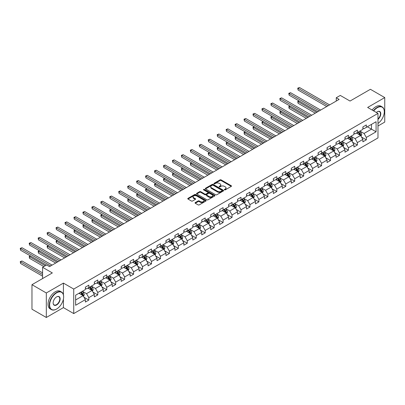 <?xml version="1.0" encoding="UTF-8"?>
<svg xmlns="http://www.w3.org/2000/svg" width="405" height="405" viewBox="0 0 405 405"><rect width="100%" height="100%" fill="white"/><g stroke="black" fill="none" stroke-linecap="round" stroke-linejoin="round"><path stroke-width="0.61" d="M224.497 189.849A0.557 0.324 0 0 0 225.286 189.849L231.27 186.396A0.795 0.461 0 0 0 231.503 186.067A0.795 0.461 0 0 0 231.27 185.743L221.135 179.891A0.795 0.461 0 0 0 220.006 179.891L214.022 183.344A0.557 0.324 0 0 0 214.812 183.799L215.587 183.354A2.546 1.473 0 0 1 219.191 183.354L220.036 183.84A2.546 1.473 0 0 1 220.781 184.882A2.546 1.473 0 0 1 220.036 185.92L219.262 186.371A0.557 0.324 0 0 0 220.052 186.827L220.826 186.376A2.546 1.473 0 0 1 224.431 186.376L225.271 186.867A2.546 1.473 0 0 1 226.02 187.905A2.546 1.473 0 0 1 225.271 188.948L224.497 189.393A0.557 0.324 0 0 0 224.497 189.849L224.497 189.393M195.281 202.586A0.795 0.461 0 0 0 195.048 202.915A0.795 0.461 0 0 0 195.281 203.239L198.126 204.879A0.795 0.461 0 0 0 199.25 204.879L205.897 201.042A0.795 0.461 0 0 0 206.13 200.718A0.795 0.461 0 0 0 205.897 200.394L195.762 194.542A0.795 0.461 0 0 0 194.633 194.542L187.986 198.379A0.795 0.461 0 0 0 187.753 198.703A0.795 0.461 0 0 0 187.986 199.027L191.423 201.012A0.795 0.461 0 0 0 192.547 201.012L195.392 199.371A0.795 0.461 0 0 0 195.625 199.042A0.795 0.461 0 0 0 195.392 198.718L193.691 197.736A2.131 1.23 0 0 1 193.064 196.865A2.131 1.23 0 0 1 194.38 195.726A2.131 1.23 0 0 1 196.703 195.995L203.376 199.847A2.131 1.23 0 0 1 204.004 200.718A2.131 1.23 0 0 1 202.687 201.857A2.131 1.23 0 0 1 200.364 201.589L199.25 200.946A0.795 0.461 0 0 0 198.126 200.946L195.281 202.586L195.281 203.239L198.126 201.609L198.126 200.946M377.981 126.001L384.75 122.092L384.75 97.575L370.403 89.292L350.036 101.053L340.281 95.423L336.261 97.742L339.132 99.397L49.471 266.632L46.6 264.976L42.581 267.295L42.581 278.559M63.413 294.734L63.413 283.1L46.312 292.972L31.97 284.69L52.336 272.93L42.581 267.295M63.413 283.1L73.74 289.059L377.981 113.41L377.981 137.928L73.74 313.576L73.74 289.059M384.75 97.575L367.649 107.447L377.981 113.41M215.642 194.77A0.795 0.461 0 0 0 216.766 194.77L223.413 190.932A0.795 0.461 0 0 0 223.646 190.603A0.795 0.461 0 0 0 223.413 190.279L213.278 184.427A0.795 0.461 0 0 0 212.149 184.427L205.502 188.264A0.795 0.461 0 0 0 205.269 188.588A0.795 0.461 0 0 0 205.502 188.912L215.642 194.77M203.786 189.97A0.557 0.324 0 0 1 204.348 190.046L214.645 195.995L208.008 199.822A0.795 0.461 0 0 1 206.884 199.822L196.744 193.97L199.589 192.34L199.589 191.676L196.744 193.322A0.795 0.461 0 0 0 196.511 193.646A0.795 0.461 0 0 0 196.744 193.97L196.744 193.322M199.589 192.34A0.795 0.461 0 0 1 200.718 192.34L200.718 191.676A0.795 0.461 0 0 0 199.589 191.676M200.718 191.676L204.829 194.051A0.795 0.461 0 0 0 205.953 194.051L207.841 192.962A0.795 0.461 0 0 0 208.074 192.638A0.795 0.461 0 0 0 207.841 192.314L203.563 189.839A0.557 0.324 0 0 1 204.348 189.388L214.655 195.337A0.795 0.461 0 0 1 214.888 195.661A0.795 0.461 0 0 1 214.655 195.985L214.655 195.337M46.312 292.972L46.312 317.485L31.97 309.202L31.97 284.69M84.043 297.295L88.832 300.059L88.832 297.64L94.34 294.46L94.34 296.88L97.782 294.891L97.782 292.476L103.295 289.292L103.295 291.711L106.738 289.722L106.738 287.307L112.246 284.123L112.246 286.543L115.688 284.558L115.688 282.138L121.196 278.959L121.196 281.374L124.639 279.389L124.639 276.969L130.147 273.79L130.147 276.205L133.589 274.22L133.589 271.801L139.097 268.621L139.097 271.041L142.54 269.052L142.54 266.632L148.053 263.452L148.053 265.872L151.495 263.883L151.495 261.463L157.003 258.284L157.003 260.704L160.446 258.714L160.446 256.294L165.954 253.115L165.954 255.535L169.396 253.545L169.396 251.13L174.904 247.946L174.904 250.366L178.347 248.376L178.347 245.962L183.855 242.782L183.855 245.197L187.297 243.213L187.297 240.793L192.81 237.613L192.81 240.028L196.253 238.044L196.253 235.624L201.761 232.445L201.761 234.865L205.203 232.875L205.203 230.455L210.711 227.276L210.711 229.696L214.154 227.706L214.154 225.286L219.662 222.107L219.662 224.527L223.104 222.537L223.104 220.118L228.612 216.938L228.612 219.358L232.055 217.369L232.055 214.954L237.568 211.769L237.568 214.189L241.01 212.2L241.01 209.785L246.518 206.601L246.518 209.02L249.961 207.036L249.961 204.616L255.469 201.437L255.469 203.852L258.911 201.867L258.911 199.447L264.419 196.268L264.419 198.683L267.862 196.698L267.862 194.278L273.37 191.099L273.37 193.519L276.817 191.53L276.817 189.11L282.325 185.93L282.325 188.35L285.768 186.361L285.768 183.941L291.276 180.762L291.276 183.181L294.718 181.192L294.718 178.777L300.226 175.593L300.226 178.013L303.669 176.023L303.669 173.608L309.177 170.424L309.177 172.844L312.619 170.859L312.619 168.44L318.127 165.26L318.127 167.675L321.575 165.691L321.575 163.271L327.083 160.091L327.083 162.506L330.526 160.522L330.526 158.102L336.034 154.923L336.034 157.343L339.476 155.353L339.476 152.933L344.984 149.754L344.984 152.174L348.427 150.184L348.427 147.764L353.935 144.585L353.935 147.005L357.377 145.015L357.377 142.595L362.885 139.416L362.885 141.836L366.333 139.846L366.333 137.432L376.083 131.797L376.083 121.728L371.496 124.376L371.496 129.149L376.083 131.797M88.832 300.059L85.389 302.049L85.389 299.629L75.634 305.264L75.634 295.189L85.389 289.56L85.389 287.14L88.832 285.15L88.832 287.57L94.34 284.391L94.34 281.971L97.782 279.982L97.782 282.401L103.295 279.222L103.295 276.802L106.738 274.818L106.738 277.233L112.246 274.053L112.246 271.633L115.688 269.649L115.688 272.064L121.196 268.885L121.196 266.465L124.639 264.48L124.639 266.9L130.147 263.716L130.147 261.301L133.589 259.311L133.589 261.731L139.097 258.547L139.097 256.132L142.54 254.143L142.54 256.562L148.053 253.383L148.053 250.963L151.495 248.974L151.495 251.394L157.003 248.214L157.003 245.794L160.446 243.805L160.446 246.225L165.954 243.046L165.954 240.626L169.396 238.636L169.396 241.056L174.904 237.877L174.904 235.457L178.347 233.472L178.347 235.887L183.855 232.708L183.855 230.288L187.297 228.304L187.297 230.718L192.81 227.539L192.81 225.124L196.253 223.135L196.253 225.555L201.761 222.37L201.761 219.956L205.203 217.966L205.203 220.386L210.711 217.207L210.711 214.787L214.154 212.797L214.154 215.217L219.662 212.038L219.662 209.618L223.104 207.628L223.104 210.048L228.612 206.869L228.612 204.449L232.055 202.459L232.055 204.879L237.568 201.7L237.568 199.28L241.01 197.296L241.01 199.711L246.518 196.531L246.518 194.111L249.961 192.127L249.961 194.542L255.469 191.362L255.469 188.943L258.911 186.958L258.911 189.378L264.419 186.194L264.419 183.779L267.862 181.789L267.862 184.209L273.37 181.025L273.37 178.61L276.817 176.62L276.817 179.04L282.325 175.861L282.325 173.441L285.768 171.452L285.768 173.872L291.276 170.692L291.276 168.272L294.718 166.283L294.718 168.703L300.226 165.523L300.226 163.104L303.669 161.119L303.669 163.534L309.177 160.355L309.177 157.935L312.619 155.95L312.619 158.365L318.127 155.186L318.127 152.766L321.575 150.781L321.575 153.201L327.083 150.017L327.083 147.602L330.526 145.613L330.526 148.033L336.034 144.848L336.034 142.433L339.476 140.444L339.476 142.864L344.984 139.685L344.984 137.265L348.427 135.275L348.427 137.695L353.935 134.516L353.935 132.096L357.377 130.106L357.377 132.526L362.885 129.347L362.885 126.927L366.333 124.937L366.333 127.357L376.083 121.728M87.915 288.102L92.046 290.486L86.538 293.666L82.407 291.281M85.389 288.233L86.538 288.897L88.832 287.57M86.538 293.666L88.832 297.64M92.046 290.486L94.34 294.46M96.866 282.933L100.997 285.317L95.489 288.497L91.358 286.112M94.34 283.065L95.489 283.728L97.782 282.401M95.489 288.497L97.782 292.476M100.997 285.317L103.295 289.292M105.816 277.764L109.947 280.149L104.439 283.328L100.308 280.943M103.295 277.896L104.439 278.559L106.738 277.233M104.439 283.328L106.738 287.307M109.947 280.149L112.246 284.123M114.767 272.595L118.903 274.98L113.39 278.164L109.259 275.775M112.246 272.727L113.39 273.39L115.688 272.064M113.39 278.164L115.688 282.138M118.903 274.98L121.196 278.959M123.722 267.427L127.853 269.811L122.345 272.995L118.214 270.606M121.196 267.558L122.345 268.221L124.639 266.9M122.345 272.995L124.639 276.969M127.853 269.811L130.147 273.79M132.673 262.258L136.804 264.647L131.296 267.826L127.165 265.442M130.147 262.394L131.296 263.053L133.589 261.731M131.296 267.826L133.589 271.801M136.804 264.647L139.097 268.621M141.623 257.094L145.754 259.478L140.246 262.658L136.115 260.273M139.097 257.226L140.246 257.889L142.54 256.562M140.246 262.658L142.54 266.632M145.754 259.478L148.053 263.452M150.574 251.925L154.705 254.31L149.197 257.489L145.066 255.104M148.053 252.057L149.197 252.72L151.495 251.394M149.197 257.489L151.495 261.463M154.705 254.31L157.003 258.284M159.524 246.756L163.66 249.141L158.147 252.32L154.016 249.936M157.003 246.888L158.147 247.551L160.446 246.225M158.147 252.32L160.446 256.294M163.66 249.141L165.954 253.115M168.48 241.588L172.611 243.972L167.103 247.151L162.972 244.767M165.954 241.719L167.103 242.382L169.396 241.056M167.103 247.151L169.396 251.13M172.611 243.972L174.904 247.946M177.43 236.419L181.561 238.803L176.053 241.982L171.923 239.598M174.904 236.55L176.053 237.214L178.347 235.887M176.053 241.982L178.347 245.962M181.561 238.803L183.855 242.782M186.381 231.25L190.512 233.634L185.004 236.819L180.873 234.429M183.855 231.382L185.004 232.045L187.297 230.718M185.004 236.819L187.297 240.793M190.512 233.634L192.81 237.613M195.331 226.081L199.462 228.471L193.954 231.65L189.823 229.265M192.81 226.218L193.954 226.876L196.253 225.555M193.954 231.65L196.253 235.624M199.462 228.471L201.761 232.445M204.282 220.912L208.418 223.302L202.905 226.481L198.774 224.097M201.761 221.049L202.905 221.712L205.203 220.386M202.905 226.481L205.203 230.455M208.418 223.302L210.711 227.276M213.238 215.749L217.369 218.133L211.861 221.312L207.73 218.928M210.711 215.88L211.861 216.543L214.154 215.217M211.861 221.312L214.154 225.286M217.369 218.133L219.662 222.107M222.188 210.58L226.319 212.964L220.811 216.143L216.68 213.759M219.662 210.711L220.811 211.375L223.104 210.048M220.811 216.143L223.104 220.118M226.319 212.964L228.612 216.938M231.139 205.411L235.27 207.795L229.762 210.975L225.631 208.59M228.612 205.543L229.762 206.206L232.055 204.879M229.762 210.975L232.055 214.954M235.27 207.795L237.568 211.769M240.089 200.242L244.22 202.627L238.712 205.806L234.581 203.421M237.568 200.374L238.712 201.037L241.01 199.711M238.712 205.806L241.01 209.785M244.22 202.627L246.518 206.601M249.045 195.073L253.176 197.458L247.668 200.642L243.532 198.253M246.518 195.205L247.668 195.868L249.961 194.542M247.668 200.642L249.961 204.616M253.176 197.458L255.469 201.437M257.995 189.904L262.126 192.289L256.618 195.473L252.487 193.089M255.469 190.036L256.618 190.699L258.911 189.378M256.618 195.473L258.911 199.447M262.126 192.289L264.419 196.268M266.946 184.736L271.077 187.125L265.569 190.304L261.438 187.92M264.419 184.872L265.569 185.53L267.862 184.209M265.569 190.304L267.862 194.278M271.077 187.125L273.37 191.099M275.896 179.572L280.027 181.956L274.519 185.136L270.388 182.751M273.37 179.704L274.519 180.367L276.817 179.04M274.519 185.136L276.817 189.11M280.027 181.956L282.325 185.93M284.847 174.403L288.978 176.788L283.47 179.967L279.339 177.582M282.325 174.535L283.47 175.198L285.768 173.872M283.47 179.967L285.768 183.941M288.978 176.788L291.276 180.762M293.802 169.234L297.933 171.619L292.425 174.798L288.289 172.414M291.276 169.366L292.425 170.029L294.718 168.703M292.425 174.798L294.718 178.777M297.933 171.619L300.226 175.593M302.753 164.065L306.884 166.45L301.376 169.629L297.245 167.245M300.226 164.197L301.376 164.86L303.669 163.534M301.376 169.629L303.669 173.608M306.884 166.45L309.177 170.424M311.703 158.897L315.834 161.281L310.326 164.465L306.195 162.076M309.177 159.028L310.326 159.691L312.619 158.365M310.326 164.465L312.619 168.44M315.834 161.281L318.127 165.26M320.654 153.728L324.785 156.112L319.277 159.297L315.146 156.907M318.127 153.859L319.277 154.523L321.575 153.201M319.277 159.297L321.575 163.271M324.785 156.112L327.083 160.091M329.604 148.559L333.735 150.949L328.227 154.128L324.096 151.743M327.083 148.696L328.227 149.354L330.526 148.033M328.227 154.128L330.526 158.102M333.735 150.949L336.034 154.923M338.56 143.395L342.691 145.78L337.183 148.959L333.047 146.575M336.034 143.527L337.183 144.19L339.476 142.864M337.183 148.959L339.476 152.933M342.691 145.78L344.984 149.754M347.51 138.227L351.641 140.611L346.133 143.79L342.002 141.406M344.984 138.358L346.133 139.021L348.427 137.695M346.133 143.79L348.427 147.764M351.641 140.611L353.935 144.585M356.461 133.058L360.592 135.442L355.084 138.621L350.953 136.237M353.935 133.189L355.084 133.852L357.377 132.526M355.084 138.621L357.377 142.595M360.592 135.442L362.885 139.416M367.365 126.76L371.496 129.149L364.034 133.453L359.903 131.068M362.885 128.02L364.034 128.684L366.333 127.357M364.034 133.453L366.333 137.432M46.312 317.485L63.413 307.613L73.74 313.576M336.261 97.742L336.261 101.053M75.634 299.958L83.096 295.655L78.965 293.271M83.096 295.655L85.389 299.629M361.538 137.082L366.333 139.846M352.588 142.251L357.377 145.015M343.637 147.42L348.427 150.184M334.687 152.584L339.476 155.353M325.731 157.753L330.526 160.522M316.781 162.921L321.575 165.691M307.83 168.09L312.619 170.859M298.88 173.259L303.669 176.023M289.924 178.428L294.718 181.192M280.974 183.597L285.768 186.361M272.023 188.765L276.817 191.53M263.073 193.929L267.862 196.698M254.122 199.098L258.911 201.867M245.167 204.267L249.961 207.036M236.216 209.436L241.01 212.2M227.266 214.604L232.055 217.369M218.315 219.773L223.104 222.537M209.365 224.942L214.154 227.706M200.409 230.106L205.203 232.875M191.459 235.275L196.253 238.044M182.508 240.443L187.297 243.213M173.558 245.612L178.347 248.376M164.607 250.781L169.396 253.545M155.652 255.95L160.446 258.714M146.701 261.119L151.495 263.883M137.751 266.287L142.54 269.052M128.8 271.451L133.589 274.22M119.85 276.62L124.639 279.389M110.894 281.789L115.688 284.558M101.944 286.958L106.738 289.722M92.993 292.126L97.782 294.891M63.413 307.613L63.413 299.067M224.724 189.93L225.271 189.611A2.546 1.473 0 0 0 226.02 188.568L226.02 187.905M220.781 184.882L220.781 185.546A2.546 1.473 0 0 1 220.036 186.583L219.485 186.902M231.26 186.401L221.135 180.554A0.795 0.461 0 0 0 220.006 180.554L214.245 183.88M223.413 190.279L223.413 190.932L213.278 185.09A0.795 0.461 0 0 0 212.149 185.09L205.512 188.922M222.006 190.831A0.557 0.324 0 0 0 222.006 190.375L213.106 185.242A0.557 0.324 0 0 0 212.321 185.242L211.501 185.713A2.546 1.473 0 0 0 210.757 186.751A2.546 1.473 0 0 0 211.501 187.793L217.586 191.307A2.546 1.473 0 0 0 221.191 191.307L222.006 190.831L222.006 191.494A0.557 0.324 0 0 0 222.168 191.266L222.168 190.603M210.757 186.751L210.757 187.414A2.546 1.473 0 0 0 211.501 188.457L211.501 187.793M222.006 191.494L221.191 191.965A2.546 1.473 0 0 1 217.586 191.965L211.501 188.457M200.718 192.34L204.829 194.714A0.795 0.461 0 0 0 205.953 194.714L207.841 193.625A0.795 0.461 0 0 0 208.074 193.301L208.074 192.638M209.096 196.516A2.131 1.23 0 0 0 211.415 196.784A2.131 1.23 0 0 0 212.731 195.645A2.131 1.23 0 0 0 212.109 194.775L209.755 193.418A0.795 0.461 0 0 0 208.631 193.418L206.742 194.506A0.795 0.461 0 0 0 206.51 194.83A0.795 0.461 0 0 0 206.742 195.159L209.096 196.516L209.096 197.179A2.131 1.23 0 0 0 211.415 197.443A2.131 1.23 0 0 0 212.731 196.309L212.731 195.645M206.51 194.83L206.51 195.494A0.795 0.461 0 0 0 206.742 195.823L206.742 195.159M209.096 197.179L206.742 195.823M204.004 200.718L204.004 201.381A2.131 1.23 0 0 1 202.687 202.515A2.131 1.23 0 0 1 200.364 202.252L199.25 201.609A0.795 0.461 0 0 0 198.126 201.609M193.064 196.865L193.064 197.529A2.131 1.23 0 0 0 193.691 198.399L193.691 197.736M195.382 199.376L193.691 198.399M205.887 201.052L195.762 195.205A0.795 0.461 0 0 0 194.633 195.205L187.996 199.032L187.986 198.379M361.047 136.227L361.726 134.506A2.152 1.24 -120 0 0 361.042 132.678L359.858 131.093M357.792 133.827L356.987 132.754M299.153 100.966L298.065 101.594L298.065 103.25L315.262 113.177M358.081 132.121L359.265 133.706A2.152 1.24 60 0 1 359.878 134.997L360.566 134.602A2.152 1.24 -120 0 0 359.954 133.306L358.769 131.726M358.228 132.035L359.544 133.792A1.093 0.633 60 0 1 359.741 134.121L360.566 134.602M298.065 103.25L297.746 101.412L316.695 112.352M297.746 101.412L299.027 100.891M328.171 105.725L298.065 88.341L299.498 87.515L329.604 104.895M326.739 106.555L298.065 90.001L298.065 88.341L297.746 88.158L299.498 87.515M298.065 90.001L297.746 88.158M377.981 123.444A9.902 5.716 120 0 0 384.289 111.755A9.902 5.716 120 0 0 377.288 107.715A9.902 5.716 120 0 0 373.693 110.94M373.395 110.767A10.145 5.857 -60 0 1 377.116 107.416A10.145 5.857 -60 0 1 382.188 106.91A10.145 5.857 -60 0 1 384.289 111.557A10.145 5.857 -60 0 1 384.289 111.658M376.331 112.463A4.951 2.86 -60 0 1 377.288 111.755L377.288 111.755A4.951 2.86 -60 0 1 380.776 113.385A4.951 2.86 -60 0 1 377.981 119.364M372.134 110.038A10.145 5.857 -60 0 1 375.855 106.687A10.145 5.857 -60 0 1 380.928 106.181L382.188 106.91M377.981 118.913A4.708 2.719 120 0 0 380.33 114.838A4.708 2.719 120 0 0 379.47 111.623A4.708 2.719 120 0 0 377.202 111.805M56.467 309.106L56.639 309.005A9.902 5.716 120 0 0 63.641 296.88A9.902 5.716 120 0 0 56.639 292.835A9.902 5.716 120 0 0 49.643 304.965A9.902 5.716 120 0 0 56.639 309.005L56.467 309.106A10.145 5.857 -60 0 1 51.4 309.607A10.145 5.857 -60 0 1 49.84 301.477A10.145 5.857 -60 0 1 56.467 292.542A10.145 5.857 -60 0 1 61.54 292.035A10.145 5.857 -60 0 1 63.641 296.683A10.145 5.857 -60 0 1 63.641 296.779M56.639 304.965A4.951 2.86 -60 0 1 53.141 302.94A4.951 2.86 -60 0 1 56.639 296.88L56.639 296.88A4.951 2.86 -60 0 1 60.142 298.9A4.951 2.86 -60 0 1 56.639 304.965M53.141 302.839A4.708 2.719 120 0 0 54.118 304.899A4.708 2.719 120 0 0 56.467 304.666A4.708 2.719 120 0 0 59.545 300.515A4.708 2.719 120 0 0 58.821 296.743A4.708 2.719 120 0 0 56.553 296.931M51.4 309.607L50.134 308.878A10.145 5.857 -60 0 1 48.58 300.748A10.145 5.857 -60 0 1 55.207 291.813A10.145 5.857 -60 0 1 60.279 291.306L61.54 292.035M352.092 141.396L352.775 139.674A2.152 1.24 -120 0 0 352.092 137.847L350.907 136.262M348.842 138.996L348.037 137.918M290.203 106.13L289.114 106.763L289.114 108.418L306.307 118.346M349.125 137.29L350.31 138.869A2.152 1.24 60 0 1 350.927 140.165L351.616 139.765A2.152 1.24 -120 0 0 350.998 138.475L349.814 136.895M349.277 137.204L350.593 138.956A1.093 0.633 60 0 1 350.791 139.29L351.616 139.765M289.114 108.418L288.795 106.581L307.744 117.521M288.795 106.581L290.076 106.059M343.141 146.564L343.825 144.843A2.152 1.24 -120 0 0 343.141 143.011L341.957 141.431M339.891 144.16L339.086 143.087M281.252 111.299L280.159 111.932L280.159 113.587L297.356 123.515M340.175 142.459L341.359 144.038A2.152 1.24 60 0 1 341.977 145.334L342.665 144.934A2.152 1.24 -120 0 0 342.048 143.643L340.863 142.059M340.327 142.373L341.638 144.124A1.093 0.633 60 0 1 341.84 144.458L342.665 144.934M280.159 113.587L279.845 111.75L298.794 122.685M279.845 111.75L281.126 111.228M319.221 110.894L289.114 93.509L290.547 92.684L320.654 110.064M317.783 111.719L289.114 95.165L289.114 93.509L288.795 93.327L290.547 92.684M289.114 95.165L288.795 93.327M310.27 116.063L280.159 98.678L281.596 97.848L311.703 115.233M308.833 116.888L280.159 100.334L280.159 98.678L279.845 98.496L281.596 97.848M280.159 100.334L279.845 98.496M334.191 151.733L334.874 150.012A2.152 1.24 -120 0 0 334.186 148.179L333.001 146.6M330.941 149.329L330.136 148.255M272.302 116.468L271.208 117.101L271.208 118.756L288.406 128.684M331.224 147.628L332.409 149.207A2.152 1.24 60 0 1 333.026 150.503L333.715 150.103A2.152 1.24 -120 0 0 333.097 148.812L331.913 147.228M331.376 147.541L332.687 149.293A1.093 0.633 60 0 1 332.885 149.627L333.715 150.103M271.208 118.756L270.894 116.918L289.838 127.853M270.894 116.918L272.175 116.397M325.24 156.902L325.924 155.181A2.152 1.24 -120 0 0 325.235 153.348L324.051 151.769M321.985 154.497L321.18 153.424M263.346 121.637L262.258 122.264L262.258 123.925L279.455 133.852M322.274 152.796L323.458 154.376A2.152 1.24 60 0 1 324.071 155.667L324.759 155.272A2.152 1.24 -120 0 0 324.147 153.976L322.962 152.396M322.421 152.71L323.737 154.462A1.093 0.633 60 0 1 323.934 154.796L324.759 155.272M262.258 123.925L261.944 122.082L280.888 133.022M261.944 122.082L263.22 121.566M316.29 162.066L316.968 160.35A2.152 1.24 -120 0 0 316.285 158.517L315.1 156.938M313.035 159.666L312.23 158.593M254.396 126.805L253.307 127.433L253.307 129.089L270.505 139.021M313.323 157.965L314.508 159.545A2.152 1.24 60 0 1 315.12 160.836L315.809 160.441A2.152 1.24 -120 0 0 315.196 159.145L314.012 157.565M313.47 157.874L314.786 159.631A1.093 0.633 60 0 1 314.984 159.965L315.809 160.441M253.307 129.089L252.988 127.251L271.937 138.191M252.988 127.251L254.269 126.735M301.315 121.232L271.208 103.847L272.641 103.017L302.753 120.401M299.882 122.057L271.208 105.502L271.208 103.847L270.894 103.665L272.641 103.017M271.208 105.502L270.894 103.665M292.364 126.395L262.258 109.016L263.69 108.186L293.802 125.57M290.932 127.226L262.258 110.671L262.258 109.016L261.944 108.834L263.69 108.186M262.258 110.671L261.944 108.834M283.414 131.564L253.307 114.185L254.74 113.354L284.847 130.739M281.981 132.394L253.307 115.84L253.307 114.185L252.988 114.002L254.74 113.354M253.307 115.84L252.988 114.002M307.334 167.235L308.018 165.518A2.152 1.24 -120 0 0 307.334 163.686L306.15 162.106M304.084 164.835L303.279 163.762M245.445 131.974L244.352 132.602L244.352 134.257L261.549 144.19M304.368 163.129L305.552 164.714A2.152 1.24 60 0 1 306.17 166.004L306.858 165.61A2.152 1.24 -120 0 0 306.241 164.314L305.056 162.734M304.519 163.043L305.836 164.8A1.093 0.633 60 0 1 306.033 165.134L306.858 165.61M244.352 134.257L244.038 132.42L262.987 143.36M244.038 132.42L245.319 131.898M274.463 136.733L244.352 119.353L245.789 118.523L275.896 135.908M273.026 137.563L244.352 121.009L244.352 119.353L244.038 119.171L245.789 118.523M244.352 121.009L244.038 119.171M298.384 172.403L299.067 170.682A2.152 1.24 -120 0 0 298.379 168.855L297.199 167.27M295.134 170.004L294.329 168.931M236.495 137.143L235.401 137.771L235.401 139.426L252.598 149.354M295.417 168.298L296.602 169.882A2.152 1.24 60 0 1 297.219 171.173L297.908 170.778A2.152 1.24 -120 0 0 297.29 169.482L296.106 167.903M295.569 168.212L296.88 169.968A1.093 0.633 60 0 1 297.083 170.297L297.908 170.778M235.401 139.426L235.087 137.589L254.036 148.529M235.087 137.589L236.368 137.067M265.513 141.902L235.401 124.517L236.839 123.692L266.946 141.072M264.075 142.732L235.401 126.178L235.401 124.517L235.087 124.335L236.839 123.692M235.401 126.178L235.087 124.335M289.433 177.572L290.117 175.851A2.152 1.24 -120 0 0 289.428 174.023L288.244 172.439M286.183 175.173L285.378 174.099M227.539 142.312L226.451 142.94L226.451 144.595L243.648 154.523M286.467 173.467L287.651 175.046A2.152 1.24 60 0 1 288.264 176.342L288.957 175.942A2.152 1.24 -120 0 0 288.34 174.651L287.155 173.072M286.618 173.381L287.93 175.137A1.093 0.633 60 0 1 288.127 175.466L288.957 175.942M226.451 144.595L226.137 142.757L245.081 153.697M226.137 142.757L227.418 142.236M256.557 147.071L226.451 129.686L227.883 128.861L257.995 146.24M255.125 147.896L226.451 131.341L226.451 129.686L226.137 129.504L227.883 128.861M226.451 131.341L226.137 129.504M280.483 182.741L281.166 181.02A2.152 1.24 -120 0 0 280.478 179.187L279.293 177.608M277.228 180.336L276.423 179.263M218.589 147.476L217.5 148.108L217.5 149.764L234.697 159.691M277.516 178.635L278.701 180.215A2.152 1.24 60 0 1 279.313 181.511L280.002 181.111A2.152 1.24 -120 0 0 279.389 179.82L278.205 178.24M277.663 178.549L278.979 180.301A1.093 0.633 60 0 1 279.177 180.635L280.002 181.111M217.5 149.764L217.186 147.926L236.13 158.866M217.186 147.926L218.462 147.405M247.607 152.24L217.5 134.855L218.933 134.025L249.045 151.409M246.174 153.065L217.5 136.51L217.5 134.855L217.186 134.673L218.933 134.025M217.5 136.51L217.186 134.673M271.532 187.91L272.211 186.189A2.152 1.24 -120 0 0 271.527 184.356L270.343 182.776M268.277 185.505L267.472 184.432M209.638 152.644L208.55 153.277L208.55 154.933L225.747 164.86M268.566 183.804L269.745 185.384A2.152 1.24 60 0 1 270.363 186.68L271.051 186.28A2.152 1.24 -120 0 0 270.439 184.989L269.254 183.404M268.712 183.718L270.029 185.47A1.093 0.633 60 0 1 270.226 185.804L271.051 186.28M208.55 154.933L208.231 153.095L227.18 164.03M208.231 153.095L209.512 152.574M238.656 157.408L208.55 140.024L209.982 139.193L240.089 156.578M237.224 158.233L208.55 141.679L208.55 140.024L208.231 139.841L209.982 139.193M208.55 141.679L208.231 139.841M262.577 193.079L263.26 191.357A2.152 1.24 -120 0 0 262.577 189.525L261.392 187.945M259.327 190.674L258.522 189.601M200.688 157.813L199.594 158.441L199.594 160.102L216.791 170.029M259.61 188.973L260.795 190.552A2.152 1.24 60 0 1 261.412 191.848L262.101 191.449A2.152 1.24 -120 0 0 261.483 190.158L260.299 188.573M259.762 188.887L261.073 190.639A1.093 0.633 60 0 1 261.276 190.973L262.101 191.449M199.594 160.102L199.28 158.259L218.229 169.199M199.28 158.259L200.561 157.742M229.706 162.572L199.594 145.192L201.032 144.362L231.139 161.747M228.268 163.402L199.594 146.848L199.594 145.192L199.28 145.01L201.032 144.362M199.594 146.848L199.28 145.01M253.626 198.242L254.31 196.526A2.152 1.24 -120 0 0 253.621 194.694L252.442 193.114M250.376 195.843L249.571 194.77M191.737 162.982L190.644 163.61L190.644 165.27L207.841 175.198M250.66 194.142L251.844 195.721A2.152 1.24 60 0 1 252.462 197.012L253.15 196.617A2.152 1.24 -120 0 0 252.533 195.321L251.348 193.742M250.811 194.056L252.123 195.807A1.093 0.633 60 0 1 252.325 196.141L253.15 196.617M190.644 165.27L190.33 163.428L209.279 174.368M190.33 163.428L191.611 162.911M220.755 167.741L190.644 150.361L192.081 149.531L222.188 166.916M219.318 168.571L190.644 152.017L190.644 150.361L190.33 150.179L192.081 149.531M190.644 152.017L190.33 150.179M244.676 203.411L245.359 201.695A2.152 1.24 -120 0 0 244.671 199.862L243.486 198.283M241.42 201.012L240.621 199.938M182.782 168.151L181.693 168.779L181.693 170.434L198.89 180.367M241.709 199.306L242.894 200.89A2.152 1.24 60 0 1 243.506 202.181L244.195 201.786A2.152 1.24 -120 0 0 243.582 200.49L242.398 198.911M241.861 199.219L243.172 200.976A1.093 0.633 60 0 1 243.37 201.31L244.195 201.786M181.693 170.434L181.379 168.596L200.323 179.536M181.379 168.596L182.66 168.075M211.8 172.91L181.693 155.53L183.126 154.7L213.238 172.084M210.367 173.74L181.693 157.186L181.693 155.53L181.379 155.348L183.126 154.7M181.693 157.186L181.379 155.348M235.725 208.58L236.409 206.859A2.152 1.24 -120 0 0 235.72 205.031L234.535 203.447M232.47 206.18L231.665 205.107M173.831 173.32L172.743 173.947L172.743 175.603L189.94 185.53M232.759 204.474L233.943 206.059A2.152 1.24 60 0 1 234.556 207.35L235.244 206.955A2.152 1.24 -120 0 0 234.632 205.659L233.447 204.079M232.905 204.388L234.222 206.145A1.093 0.633 60 0 1 234.419 206.474L235.244 206.955M172.743 175.603L172.429 173.765L191.373 184.705M172.429 173.765L173.704 173.244M202.849 178.078L172.743 160.694L174.175 159.869L204.282 177.248M201.417 178.909L172.743 162.354L172.743 160.694L172.429 160.512L174.175 159.869M172.743 162.354L172.429 160.512M226.775 213.749L227.453 212.028A2.152 1.24 -120 0 0 226.77 210.2L225.585 208.615M223.519 211.349L222.715 210.276M164.881 178.489L163.792 179.116L163.792 180.772L180.989 190.699M223.808 209.643L224.988 211.228A2.152 1.24 60 0 1 225.605 212.519L226.294 212.119A2.152 1.24 -120 0 0 225.676 210.828L224.497 209.248M223.955 209.557L225.271 211.314A1.093 0.633 60 0 1 225.469 211.643L226.294 212.119M163.792 180.772L163.473 178.934L182.422 189.874M163.473 178.934L164.754 178.413M193.899 183.247L163.792 165.863L165.225 165.037L195.331 182.417M192.466 184.078L163.792 167.518L163.792 165.863L163.473 165.68L165.225 165.037M163.792 167.518L163.473 165.68M217.819 218.918L218.503 217.196A2.152 1.24 -120 0 0 217.819 215.369L216.635 213.784M214.569 216.518L213.764 215.44M155.93 183.652L154.837 184.285L154.837 185.941L172.034 195.868M214.852 214.812L216.037 216.391A2.152 1.24 60 0 1 216.655 217.688L217.343 217.288A2.152 1.24 -120 0 0 216.726 215.997L215.541 214.417M215.004 214.726L216.316 216.478A1.093 0.633 60 0 1 216.518 216.812L217.343 217.288M154.837 185.941L154.523 184.103L173.472 195.043M154.523 184.103L155.803 183.581M184.948 188.416L154.837 171.031L156.274 170.206L186.381 187.586M183.511 189.241L154.837 172.687L154.837 171.031L154.523 170.849L156.274 170.206M154.837 172.687L154.523 170.849M208.869 224.086L209.552 222.365A2.152 1.24 -120 0 0 208.864 220.533L207.679 218.953M205.619 221.682L204.814 220.609M146.98 188.821L145.886 189.454L145.886 191.109L163.083 201.037M205.902 219.981L207.087 221.56A2.152 1.24 60 0 1 207.704 222.856L208.393 222.456A2.152 1.24 -120 0 0 207.775 221.165L206.59 219.581M206.054 219.895L207.365 221.646A1.093 0.633 60 0 1 207.568 221.981L208.393 222.456M145.886 191.109L145.572 189.272L164.521 200.207M145.572 189.272L146.853 188.75M175.998 193.585L145.886 176.2L147.324 175.37L177.43 192.755M174.56 194.41L145.886 177.856L145.886 176.2L145.572 176.018L147.324 175.37M145.886 177.856L145.572 176.018M199.918 229.255L200.602 227.534A2.152 1.24 -120 0 0 199.913 225.701L198.728 224.122M196.663 226.851L195.863 225.777M138.024 193.99L136.936 194.623L136.936 196.278L154.133 206.206M196.952 225.15L198.136 226.729A2.152 1.24 60 0 1 198.749 228.025L199.437 227.625A2.152 1.24 -120 0 0 198.825 226.334L197.64 224.75M197.098 225.064L198.415 226.815A1.093 0.633 60 0 1 198.612 227.149L199.437 227.625M136.936 196.278L136.622 194.44L155.566 205.375M136.622 194.44L137.897 193.919M167.042 198.754L136.936 181.369L138.368 180.539L168.48 197.923M165.61 199.579L136.936 183.025L136.936 181.369L136.622 181.187L138.368 180.539M136.936 183.025L136.622 181.187M190.968 234.419L191.651 232.703A2.152 1.24 -120 0 0 190.963 230.87L189.778 229.291M187.712 232.019L186.907 230.946M129.073 199.159L127.985 199.786L127.985 201.447L145.182 211.375M188.001 230.318L189.186 231.898A2.152 1.24 60 0 1 189.798 233.189L190.487 232.794A2.152 1.24 -120 0 0 189.874 231.498L188.69 229.918M188.148 230.232L189.464 231.984A1.093 0.633 60 0 1 189.661 232.318L190.487 232.794M127.985 201.447L127.666 199.604L146.615 210.544M127.666 199.604L128.947 199.088M158.092 203.917L127.985 186.538L129.418 185.708L159.524 203.092M156.659 204.748L127.985 188.193L127.985 186.538L127.666 186.356L129.418 185.708M127.985 188.193L127.666 186.356M182.017 239.588L182.695 237.872A2.152 1.24 -120 0 0 182.012 236.039L180.827 234.46M178.762 237.188L177.957 236.115M120.123 204.328L119.035 204.955L119.035 206.611L136.232 216.543M179.045 235.487L180.23 237.067A2.152 1.24 60 0 1 180.848 238.358L181.536 237.963A2.152 1.24 -120 0 0 180.919 236.667L179.739 235.087M179.197 235.396L180.514 237.153A1.093 0.633 60 0 1 180.711 237.487L181.536 237.963M119.035 206.611L118.716 204.773L137.665 215.713M118.716 204.773L119.996 204.257M149.141 209.086L119.035 191.707L120.467 190.876L150.574 208.261M147.709 209.917L119.035 193.362L119.035 191.707L118.716 191.524L120.467 190.876M119.035 193.362L118.716 191.524M173.062 244.757L173.745 243.04A2.152 1.24 -120 0 0 173.062 241.208L171.877 239.628M169.811 242.357L169.006 241.284M111.172 209.496L110.079 210.124L110.079 211.78L127.276 221.712M170.095 240.651L171.28 242.236A2.152 1.24 60 0 1 171.897 243.526L172.586 243.132A2.152 1.24 -120 0 0 171.968 241.836L170.783 240.256M170.247 240.565L171.558 242.322A1.093 0.633 60 0 1 171.76 242.651L172.586 243.132M110.079 211.78L109.765 209.942L128.714 220.882M109.765 209.942L111.046 209.42M140.191 214.255L110.079 196.87L111.517 196.045L141.623 213.43M138.753 215.085L110.079 198.531L110.079 196.87L109.765 196.688L111.517 196.045M110.079 198.531L109.765 196.688M164.111 249.925L164.794 248.204A2.152 1.24 -120 0 0 164.106 246.377L162.921 244.792M160.861 247.526L160.056 246.453M102.222 214.665L101.128 215.293L101.128 216.948L118.326 226.876M161.144 245.82L162.329 247.404A2.152 1.24 60 0 1 162.947 248.695L163.635 248.3A2.152 1.24 -120 0 0 163.018 247.004L161.833 245.425M161.296 245.734L162.607 247.49A1.093 0.633 60 0 1 162.81 247.819L163.635 248.3M101.128 216.948L100.815 215.111L119.764 226.051M100.815 215.111L102.095 214.589M131.235 219.424L101.128 202.039L102.566 201.214L132.673 218.594M129.802 220.254L101.128 203.7L101.128 202.039L100.815 201.857L102.566 201.214M101.128 203.7L100.815 201.857M155.161 255.094L155.844 253.373A2.152 1.24 -120 0 0 155.155 251.545L153.971 249.961M151.905 252.695L151.106 251.616M93.266 219.829L92.178 220.462L92.178 222.117L109.375 232.045M152.194 250.989L153.379 252.568A2.152 1.24 60 0 1 153.991 253.864L154.68 253.464A2.152 1.24 -120 0 0 154.067 252.173L152.882 250.594M152.341 250.903L153.657 252.654A1.093 0.633 60 0 1 153.854 252.988L154.68 253.464M92.178 222.117L91.864 220.279L110.808 231.22M91.864 220.279L93.14 219.758M122.285 224.593L92.178 207.208L93.611 206.383L123.722 223.762M120.852 225.418L92.178 208.864L92.178 207.208L91.864 207.026L93.611 206.383M92.178 208.864L91.864 207.026M146.21 260.263L146.894 258.542A2.152 1.24 -120 0 0 146.205 256.709L145.02 255.13M142.955 257.858L142.15 256.785M84.316 224.998L83.228 225.631L83.228 227.286L100.425 237.214M143.243 256.157L144.428 257.737A2.152 1.24 60 0 1 145.041 259.033L145.729 258.633A2.152 1.24 -120 0 0 145.117 257.342L143.932 255.757M143.39 256.071L144.706 257.823A1.093 0.633 60 0 1 144.904 258.157L145.729 258.633M83.228 227.286L82.909 225.448L101.857 236.388M82.909 225.448L84.189 224.927M113.334 229.762L83.228 212.377L84.66 211.547L114.767 228.931M111.901 230.587L83.228 214.032L83.228 212.377L82.909 212.195L84.66 211.547M83.228 214.032L82.909 212.195M137.255 265.432L137.938 263.711A2.152 1.24 -120 0 0 137.255 261.878L136.07 260.299M134.004 263.027L133.199 261.954M75.365 230.167L74.277 230.799L74.277 232.455L91.474 242.382M134.288 261.326L135.472 262.906A2.152 1.24 60 0 1 136.09 264.202L136.779 263.802A2.152 1.24 -120 0 0 136.161 262.511L134.976 260.926M134.44 261.24L135.756 262.992A1.093 0.633 60 0 1 135.953 263.326L136.779 263.802M74.277 232.455L73.958 230.617L92.907 241.552M73.958 230.617L75.239 230.096M104.384 234.93L74.277 217.546L75.71 216.715L105.816 234.1M102.946 235.756L74.277 219.201L74.277 217.546L73.958 217.363L75.71 216.715M74.277 219.201L73.958 217.363M128.304 270.601L128.987 268.88A2.152 1.24 -120 0 0 128.304 267.047L127.119 265.467M125.054 268.196L124.249 267.123M66.415 235.335L65.321 235.963L65.321 237.624L82.519 247.551M125.337 266.495L126.522 268.075A2.152 1.24 60 0 1 127.14 269.371L127.828 268.971A2.152 1.24 -120 0 0 127.21 267.675L126.026 266.095M125.489 266.409L126.8 268.161A1.093 0.633 60 0 1 127.003 268.495L127.828 268.971M65.321 237.624L65.008 235.781L83.956 246.721M65.008 235.781L66.288 235.264M95.433 240.094L65.321 222.715L66.759 221.884L96.866 239.269M93.995 240.924L65.321 224.37L65.321 222.715L65.008 222.532L66.759 221.884M65.321 224.37L65.008 222.532M119.353 275.764L120.037 274.048A2.152 1.24 -120 0 0 119.348 272.216L118.164 270.636M116.103 273.365L115.298 272.292M57.464 240.504L56.371 241.132L56.371 242.792L73.568 252.72M116.387 271.664L117.572 273.243A2.152 1.24 60 0 1 118.189 274.534L118.878 274.139A2.152 1.24 -120 0 0 118.26 272.843L117.075 271.264M116.539 271.578L117.85 273.329A1.093 0.633 60 0 1 118.047 273.664L118.878 274.139M56.371 242.792L56.057 240.95L75.001 251.89M56.057 240.95L57.338 240.433M86.478 245.263L56.371 227.883L57.809 227.053L87.915 244.438M85.045 246.093L56.371 229.539L56.371 227.883L56.057 227.701L57.809 227.053M56.371 229.539L56.057 227.701M110.403 280.933L111.086 279.217A2.152 1.24 -120 0 0 110.398 277.384L109.213 275.805M107.148 278.534L106.343 277.46M48.509 245.673L47.42 246.301L47.42 247.956L64.618 257.889M107.436 276.828L108.621 278.412A2.152 1.24 60 0 1 109.234 279.703L109.922 279.308A2.152 1.24 -120 0 0 109.309 278.012L108.125 276.433M107.583 276.742L108.899 278.498A1.093 0.633 60 0 1 109.097 278.832L109.922 279.308M47.42 247.956L47.107 246.119L66.05 257.059M47.107 246.119L48.382 245.597M77.527 250.432L47.42 233.052L48.853 232.222L78.965 249.607M76.094 251.262L47.42 234.708L47.42 233.052L47.107 232.87L48.853 232.222M47.42 234.708L47.107 232.87M101.453 286.102L102.136 284.381A2.152 1.24 -120 0 0 101.447 282.553L100.263 280.969M98.197 283.702L97.392 282.629M39.558 250.842L38.47 251.47L38.47 253.125L55.667 263.053M98.486 281.996L99.67 283.581A2.152 1.24 60 0 1 100.283 284.872L100.972 284.477A2.152 1.24 -120 0 0 100.359 283.181L99.174 281.602M98.633 281.91L99.949 283.667A1.093 0.633 60 0 1 100.146 283.996L100.972 284.477M38.47 253.125L38.151 251.287L57.1 262.227M38.151 251.287L39.432 250.766M68.577 255.601L38.47 238.216L39.903 237.391L70.009 254.77M67.144 256.431L38.47 239.876L38.47 238.216L38.151 238.034L39.903 237.391M38.47 239.876L38.151 238.034M92.497 291.271L93.18 289.55A2.152 1.24 -120 0 0 92.497 287.722L91.312 286.138M89.247 288.871L88.442 287.798M30.608 256.011L29.519 256.638L29.519 258.294L43.846 266.566M89.53 287.165L90.715 288.745A2.152 1.24 60 0 1 91.333 290.041L92.021 289.641A2.152 1.24 -120 0 0 91.403 288.35L90.219 286.77M89.682 287.079L90.998 288.836A1.093 0.633 60 0 1 91.196 289.165L92.021 289.641M29.519 258.294L29.2 256.456L45.279 265.741M29.2 256.456L30.481 255.935M59.626 260.769L29.519 243.385L30.952 242.56L61.059 259.939M58.188 261.595L29.519 245.04L29.519 243.385L29.2 243.202L30.952 242.56M29.519 245.04L29.2 243.202M83.546 296.44L84.23 294.718A2.152 1.24 -120 0 0 83.546 292.886L82.362 291.306M80.296 294.04L79.491 292.962M42.581 272.859L22.002 260.977L20.564 261.807L20.564 263.463L42.581 276.175M80.58 292.334L81.764 293.914A2.152 1.24 60 0 1 82.382 295.21L83.071 294.81A2.152 1.24 -120 0 0 82.453 293.519L81.268 291.939M80.732 292.248L82.043 294A1.093 0.633 60 0 1 82.245 294.334L83.071 294.81M20.564 263.463L20.25 261.625L42.581 274.519M20.25 261.625L22.002 260.977M50.676 265.938L20.564 248.554L22.002 247.728L52.108 265.108M46.372 265.108L20.564 250.209L20.564 248.554L20.25 248.371L22.002 247.728M20.564 250.209L20.25 248.371M225.271 189.611L225.271 188.948M219.262 186.827L219.262 186.371M220.036 186.583L220.036 185.92M214.022 183.799L214.022 183.344M220.006 180.554L220.006 179.891M221.135 180.554L221.135 179.891M231.27 186.396L231.27 185.743M205.502 188.912L205.502 188.264M212.149 185.09L212.149 184.427M213.278 185.09L213.278 184.427M217.586 191.965L217.586 191.307M221.191 191.965L221.191 191.307M204.829 194.714L204.829 194.051M205.953 194.714L205.953 194.051M207.841 193.625L207.841 192.962M204.348 190.046L204.348 189.388M199.25 201.609L199.25 200.946M200.364 202.252L200.364 201.589M195.392 199.371L195.392 198.718M194.633 195.205L194.633 194.542M195.762 195.205L195.762 194.542M205.897 201.042L205.897 200.394M360.379 135.321L361.716 134.551M359.954 133.306L361.042 132.678M358.42 134.187L359.265 133.706M351.429 140.489L352.76 139.715M350.998 138.475L352.092 137.847M349.469 139.355L350.31 138.869M342.478 145.653L343.81 144.884M342.048 143.643L343.141 143.011M340.519 144.524L341.359 144.038M333.528 150.822L334.859 150.052M333.097 148.812L334.186 148.179M331.568 149.693L332.409 149.207M324.572 155.991L325.909 155.221M324.147 153.976L325.235 153.348M322.618 154.862L323.458 154.376M315.622 161.16L316.958 160.39M315.196 159.145L316.285 158.517M313.662 160.031L314.508 159.545M306.671 166.328L308.002 165.559M306.241 164.314L307.334 163.686M304.712 165.2L305.552 164.714M297.721 171.497L299.052 170.728M297.29 169.482L298.379 168.855M295.761 170.368L296.602 169.882M288.77 176.666L290.101 175.897M288.34 174.651L289.428 174.023M286.811 175.532L287.651 175.046M279.815 181.835L281.151 181.06M279.389 179.82L280.478 179.187M277.86 180.701L278.701 180.215M270.864 186.999L272.2 186.229M270.439 184.989L271.527 184.356M268.905 185.87L269.745 185.384M261.913 192.167L263.245 191.398M261.483 190.158L262.577 189.525M259.954 191.038L260.795 190.552M252.963 197.336L254.294 196.567M252.533 195.321L253.621 194.694M251.004 196.207L251.844 195.721M244.007 202.505L245.344 201.736M243.582 200.49L244.671 199.862M242.053 201.376L242.894 200.89M235.057 207.674L236.393 206.904M234.632 205.659L235.72 205.031M233.103 206.545L233.943 206.059M226.106 212.843L227.443 212.073M225.676 210.828L226.77 210.2M224.147 211.709L224.988 211.228M217.156 218.011L218.487 217.237M216.726 215.997L217.819 215.369M215.197 216.877L216.037 216.391M208.205 223.175L209.537 222.406M207.775 221.165L208.864 220.533M206.246 222.046L207.087 221.56M199.25 228.344L200.586 227.575M198.825 226.334L199.913 225.701M197.296 227.215L198.136 226.729M190.299 233.513L191.636 232.743M189.874 231.498L190.963 230.87M188.345 232.384L189.186 231.898M181.349 238.682L182.685 237.912M180.919 236.667L182.012 236.039M179.39 237.553L180.23 237.067M172.398 243.85L173.73 243.081M171.968 241.836L173.062 241.208M170.439 242.722L171.28 242.236M163.448 249.019L164.779 248.25M163.018 247.004L164.106 246.377M161.489 247.885L162.329 247.404M154.492 254.188L155.829 253.414M154.067 252.173L155.155 251.545M152.538 253.054L153.379 252.568M145.542 259.352L146.878 258.582M145.117 257.342L146.205 256.709M143.583 258.223L144.428 257.737M136.591 264.521L137.928 263.751M136.161 262.511L137.255 261.878M134.632 263.392L135.472 262.906M127.641 269.69L128.972 268.92M127.21 267.675L128.304 267.047M125.682 268.561L126.522 268.075M118.69 274.858L120.022 274.089M118.26 272.843L119.348 272.216M116.731 273.729L117.572 273.243M109.735 280.027L111.071 279.258M109.309 278.012L110.398 277.384M107.781 278.898L108.621 278.412M100.784 285.196L102.121 284.426M100.359 283.181L101.447 282.553M98.825 284.067L99.67 283.581M91.834 290.365L93.17 289.595M91.403 288.35L92.497 287.722M89.875 289.231L90.715 288.745M82.883 295.534L84.215 294.759M82.453 293.519L83.546 292.886M80.924 294.4L81.764 293.914"/></g></svg>
